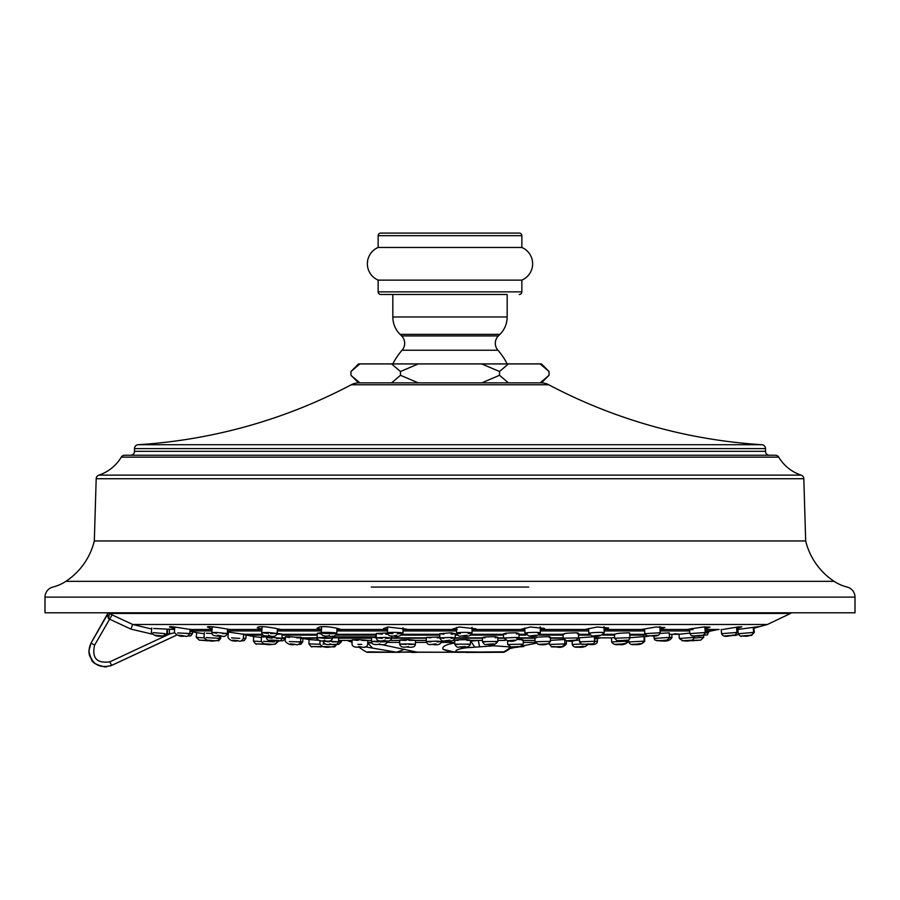 <?xml version="1.0" encoding="UTF-8"?>
<svg xmlns="http://www.w3.org/2000/svg" width="900" height="900" viewBox="0 0 900 900"><rect width="100%" height="100%" fill="white"/><g stroke="black" fill="none" stroke-linecap="round" stroke-linejoin="round"><path stroke-width="1.35" d="M108.765 612.799L109.519 613.429L108.427 618.536L107.483 614.554A5.141 5.141 90 0 0 108.112 612.799L91.069 643.005C88.74 648.146 88.346 652.635 89.899 656.46C92.79 659.587 88.718 663.075 105.052 666.923M805.68 540.945A67.444 67.444 0 0 0 834.097 581.321A42.637 42.637 0 0 0 847.159 587.07A10.373 10.373 0 0 1 855 597.127L855 612.799L45 612.799L45 597.127A10.373 10.373 0 0 1 52.841 587.07A42.637 42.637 0 0 0 65.903 581.321A67.444 67.444 0 0 0 94.32 540.945L96.188 478.721L803.812 478.721L805.68 540.945L94.32 540.945M96.188 478.721A3.915 3.915 0 0 1 98.876 475.121L801.124 475.121A3.915 3.915 0 0 1 803.812 478.721M98.876 475.121A41.152 41.152 0 0 0 121.264 457.155L778.736 457.155A41.152 41.152 0 0 0 801.124 475.121M775.361 455.243L124.639 455.243L775.361 455.243A3.915 3.915 0 0 1 778.736 457.155M124.639 455.243A3.915 3.915 0 0 0 121.264 457.155M765.506 451.327L134.494 451.327L134.494 448.616A3.915 3.915 0 0 1 138.161 444.713L761.839 444.713A3.915 3.915 0 0 1 765.506 448.616L765.506 451.327A3.915 3.915 90 0 0 769.433 455.243M134.494 451.327A3.915 3.915 -90 0 1 130.567 455.243M761.839 444.713A526.894 526.894 0 0 1 548.719 384.761A16.335 16.335 0 0 0 541.091 382.871M138.161 444.713A526.894 526.894 0 0 0 351.281 384.761L548.719 384.761M400.478 375.289L400.478 371.509L391.59 363.926L358.549 363.926L350.966 371.509L359.854 363.926L350.966 371.509L350.966 375.289L358.549 382.871L359.854 382.871L350.966 375.289L359.854 382.871L391.59 382.871L400.478 375.289L418.264 382.871L481.736 382.871L499.522 375.289L508.41 382.871L540.146 382.871L549.034 375.289L549.034 371.509L540.146 363.926L541.451 363.926L549.034 371.509M358.909 382.871A16.335 16.335 0 0 0 351.281 384.761M549.034 375.289L541.451 382.871L540.146 382.871M499.522 375.289L499.522 371.509L508.41 363.926L540.146 363.926M481.736 382.871L508.41 382.871M400.478 371.509L418.264 363.926L481.736 363.926L499.522 371.509M391.59 382.871L418.264 382.871M481.736 363.926L508.41 363.926M391.59 363.926L418.264 363.926M507.15 363.926A63.889 63.889 0 0 0 497.925 350.224A10.451 10.451 0 0 1 498.375 335.925L499.961 334.339A24.559 24.559 90 0 0 507.161 316.969L507.161 294.48L380.756 294.48L392.839 294.48L392.839 316.969A24.559 24.559 -90 0 0 400.039 334.339L499.961 334.339M392.85 363.926A63.889 63.889 0 0 1 402.075 350.224A10.451 10.451 0 0 0 401.625 335.925L400.039 334.339M378.146 291.87L521.854 291.87L521.854 280.125L378.146 280.125L378.146 291.87A2.61 2.61 0 0 0 380.756 294.48M521.854 291.87A2.61 2.61 0 0 1 519.244 294.48M521.854 280.125A17.764 17.764 0 0 0 521.854 247.455L521.854 235.688A2.61 2.61 0 0 0 519.244 233.078L380.756 233.078A2.61 2.61 0 0 0 378.146 235.688L521.854 235.688M378.146 280.125A17.764 17.764 0 0 1 378.146 247.455L521.854 247.455M378.146 247.455L378.146 235.688M380.756 233.078L519.244 233.078M112.061 614.869L132.694 624.476L767.43 624.476L790.594 613.429L109.519 613.429L112.061 614.869L109.609 619.178L108.427 618.536M151.796 634.039L130.928 629.111L109.609 619.178L94.579 645.199L91.069 643.005L107.483 614.554M130.928 629.111L132.694 624.476L151.65 629.033M153.63 628.481L174.623 629.482M174.69 628.695L169.583 626.996C168.064 625.298 193.106 630.461 192.713 629.482L212.062 629.482M191.542 629.449L190.102 629.46M540.293 629.438L544.534 628.436L530.449 626.996L521.392 629.235L523.8 629.482L472.027 629.482L475.965 628.83L459.338 626.996L452.824 628.965L456.604 629.482M524.858 629.482L523.8 629.482M212.096 629.01L207.382 626.996C209.374 625.298 233.888 630.461 230.119 629.482L230.333 629.482M230.119 629.482L227.531 629.449M261.934 629.235L257.254 627.727L258.266 626.996C263.632 625.298 286.346 630.461 279.394 629.482L280.406 629.449M279.394 629.482L277.369 629.46M321.491 629.381L317.093 628.178L319.478 626.996C327.949 625.298 347.625 630.461 337.86 629.482L340.245 629.336M337.86 629.482L336.926 629.471M403.009 629.482L406.62 629.134L387.731 626.996L383.479 628.616L387.574 629.46M604.091 629.336L608.625 627.998L597.217 626.996L585.484 629.393L588.656 629.471M660.004 629.156L664.796 627.536L656.044 626.996L641.655 629.471L644.558 629.46M704.992 628.886L710.01 627.131L703.766 626.996C686.846 629.224 683.291 630.056 693.101 629.482M689.558 629.46L660.015 629.482M736.639 628.538L741.825 626.816L737.809 626.996L722.7 629.482M753.244 628.121L758.531 626.648L737.651 629.482M169.256 628.999L169.627 633.949L174.386 632.779M167.243 629.156L167.782 634.095L169.627 633.949L109.823 661.837L111.611 665.426L176.456 635.186M104.895 666.923L111.645 665.426L176.49 635.197L111.611 665.426C98.831 668.801 91.271 663.986 88.931 650.97L91.069 643.005M228.24 633.42L227.284 633.24M208.305 640.778L199.26 640.136L196.268 637.346L197.179 637.403L196.268 637.346L196.605 632.644L204.266 633.735M206.381 633.217L211.984 633.51M262.249 634.298L243.641 634.298L227.374 631.901M277.166 633.352L282.195 634.163L276.998 634.23M321.683 634.095L317.284 633.24L321.379 632.644M382.252 634.23L376.29 633.488L387.517 632.981M387.855 634.252L385.74 634.252M443.891 634.23L439.808 633.724L451.159 632.812L455.243 633.735L451.159 634.23M516.476 638.201L518.996 637.751L516.544 637.414L503.572 638.033L503.494 633.915L505.946 634.23C502.11 633.431 505.62 632.959 516.465 632.812L518.918 633.51L516.488 634.084M577.384 637.92L563.164 638.168L563.017 634.061L564.188 634.23C563.175 633.431 567.529 632.959 577.249 632.812L578.43 633.262L577.283 633.758M629.584 637.639L614.509 638.28L614.644 634.23C616.545 633.431 621.45 632.959 629.359 632.812L629.381 633.296M660.116 633.42L669.24 632.846M679.23 634.252L689.827 633.105M350.618 640.406L352.103 640.586M470.419 641.149L479.149 640.406M493.976 645.795L466.267 647.798C458.291 648.799 454.815 650.273 455.85 652.219L503.077 652.219A51.435 51.435 0 0 0 509.445 648.236L508.714 646.83L493.976 645.795L494.91 644.175M455.692 652.151L449.595 651.735L443.059 649.316L455.411 652.298L503.955 652.298L455.906 651.825M455.827 652.298L502.2 651.825M503.077 652.219L455.411 652.298M399.825 652.342L367.706 651.825M380.734 644.389L416.97 652.117L366.986 652.298L399.262 652.286M411.053 651.893L396.585 652.219L365.096 646.83M367.526 652.219L396.585 652.219L404.606 649.316M418.421 652.252L414.45 652.433M367.729 642.555L372.15 643.14M443.059 649.316C442.136 647.303 444.173 645.581 449.179 644.141L454.748 642.971M416.97 652.117L455.006 652.241L418.207 652.241A1.541 1.53 -90 0 1 418.174 652.241L418.275 652.241M509.951 648.529L507.892 649.339M553.196 638.201L557.145 637.852M560.734 637.852L555.761 638.201M523.181 638.201L521.584 637.852M469.766 638.201L466.346 637.852M471.994 637.852L473.681 638.201M460.159 637.852L456.098 638.201M412.92 638.201L408.274 637.852M396.236 637.852L397.069 637.852M413.752 637.852L416.756 638.201M402.39 637.852L399.915 638.201M362.498 638.201L357.424 637.852M349.65 638.201L348.829 637.852M361.789 637.852L365.591 638.201M576.248 640.35L579.375 640.181M550.474 640.361L563.636 639.574M518.299 639.574L522.023 639.675L523.215 639.979L522.034 640.271M466.954 644.4L470.43 644.13L470.419 640.215L466.965 639.675C455.546 639.844 452.621 640.091 458.19 640.395L454.736 640.294L454.759 644.186L458.201 644.434M470.419 640.215L466.965 640.406M403.999 640.406L399.769 640.091L399.713 644.062L406.181 644.434M406.226 640.395C397.181 640.091 398.093 639.844 408.971 639.675L415.429 640.361L408.96 640.373M358.054 640.395L352.125 639.844L358.076 639.675C369.191 640.339 370.44 640.586 361.834 640.395L371.531 640.406M317.97 639.63L316.946 639.315L317.543 639.124M319.916 644.288L308.925 643.86L309.094 639.562L319.613 640.373M263.756 637.099L261.495 636.592L266.591 636.986M261.27 641.554L253.429 641.115L253.688 636.548L261.45 637.481M628.988 637.83L643.928 636.559L644.175 641.115L644.749 641.115L644.175 641.171M627.041 641.351L628.695 641.149L627.041 641.126L625.883 643.444C623.947 642.893 615.004 647.471 611.629 641.925L611.426 637.83L614.475 637.582M594.607 641.317L594.428 636.683L579.285 637.796L579.701 641.914M549.315 641.554L550.496 641.329L550.384 637.076L549.202 636.683C539.471 636.84 535.106 637.222 536.13 637.83L534.96 637.729L535.072 641.745L536.243 641.914M550.384 637.076L549.225 637.492M495.18 641.801L497.88 641.441L497.835 637.312L495.169 636.683C484.178 636.84 480.814 637.222 485.066 637.83L482.411 637.594L482.456 641.633L485.123 641.914M497.835 637.312L495.18 637.762M430.897 637.83L426.296 637.414L439.808 636.986M439.808 637.796L437.119 637.841M376.211 637.796L371.599 637.189L376.234 636.548M332.595 636.952L338.603 637.774L332.561 637.83M289.474 637.538L285.379 636.739L289.519 636.683C300.757 637.639 303.131 638.021 296.64 637.83L300.769 637.819L300.589 641.891L289.305 641.587M855 597.127L45 597.127M528.716 587.07L371.284 587.07M834.097 581.321L65.903 581.321M134.494 448.616L765.506 448.616M497.925 350.224L402.075 350.224M498.375 335.925L401.625 335.925M392.839 316.969L507.161 316.969M167.782 634.095L166.646 634.196M94.579 645.199C91.721 658.035 96.795 663.581 109.823 661.837M718.335 629.482L711.124 630.934L705.139 630.934M689.67 630.934L660.105 630.934M644.648 630.934L604.159 630.934M588.712 630.934L540.326 630.934M524.891 630.934L472.039 630.934M456.604 630.934L402.986 630.934M387.551 630.934L336.881 630.934M321.435 630.934L277.29 630.934M261.844 630.934L227.43 630.934M211.972 630.934L189.99 630.934M227.239 633.758L228.218 633.758M535.174 642.398L523.26 642.398M454.748 642.398L441.562 642.398M426.431 642.398L415.406 642.398M399.735 642.398L386.831 642.398M371.7 642.398L367.729 642.398M478.384 640.462L479.498 646.391M498.577 640.406L497.88 640.856M367.718 642.893L372.308 647.798M465.491 646.898L466.267 647.798M470.869 641.115L474.525 646.83M511.076 646.92L509.827 647.798M239.749 638.381L231.615 637.875M232.819 640.136L238.241 640.778L232.819 640.136M594.776 638.989L598.961 638.201L594.742 638.201M579.296 638.201L578.531 638.201M563.164 638.201L550.418 638.201M534.971 638.201L518.962 638.201M503.572 638.201L497.846 638.201M482.411 638.201L455.22 638.201M426.285 638.201L391.635 638.201M371.576 638.201L338.591 638.201M317.171 638.201L301.039 638.201L309.206 639.574M295.065 637.234L301.095 637.234M263.183 635.107L246.386 635.107L253.924 636.581M645.48 635.107L629.809 635.107M614.351 635.107L602.91 635.107M589.579 635.107L578.486 635.107M563.051 635.107L539.201 635.107M525.803 635.107L518.951 635.107M503.516 635.107L471.015 635.107M457.594 635.107L455.243 635.107M439.808 635.107L402.041 635.107M376.267 635.107L335.993 635.107M317.216 635.107L282.139 635.107M624.881 643.837L618.086 644.355M628.627 639.877L628.695 641.149C626.085 644.31 622.541 645.379 618.041 644.355L615.994 644.377M641.644 643.837L632.171 644.366M643.736 641.16L628.774 641.959L628.65 639.866M641.452 643.86L631.766 644.355L641.452 643.86M627.008 640.35L627.041 641.16L611.64 641.914M624.6 643.86L614.329 644.355L624.6 643.86M594.866 641.227L579.442 641.846L581.918 644.344C584.64 643.241 593.809 646.796 594.866 641.227M592.222 643.86L582.289 644.355L592.222 643.86M550.496 641.329L535.072 641.745L538.29 644.355C544.444 645.469 548.516 644.467 550.496 641.329M547.211 643.86L538.493 644.355L547.211 643.86M497.88 641.441L482.456 641.633C483.93 644.31 485.348 645.221 486.709 644.355C492.142 645.525 495.877 644.546 497.88 641.441M493.571 643.86L486.832 644.355L493.571 643.86M437.051 641.947L441.697 641.576L437.096 641.16L426.274 641.498L430.875 641.914M436.05 643.86L431.899 644.355L436.05 643.86M380.093 641.947L386.944 641.7L380.126 641.16L371.509 641.374L378.326 641.914M379.766 643.86L378.574 644.355L379.766 643.86M332.156 641.914L338.468 641.812L329.355 641.16L323.044 641.273L329.344 641.812M329.738 643.86L331.594 644.355L329.738 643.86M296.449 641.914L300.589 641.891C299.363 644.535 297.562 645.356 295.178 644.355C291.251 645.413 287.921 644.355 285.176 641.183L285.379 636.739M290.385 643.86L295.144 644.355L290.385 643.86M274.387 641.914L263.531 641.34M265.207 643.86L272.441 644.355L265.207 643.86M594.855 641.115L597.454 641.216L594.855 641.543M592.976 643.826L588.409 644.344M340.819 641.644L338.456 641.97M338.366 644.355L336.656 644.389L338.625 644.355L341.438 641.801L341.494 640.406M302.692 641.857L300.577 641.959M300.015 644.355L297.979 644.377L300.735 644.288L302.726 641.891L302.884 638.572M277.65 641.914L276.671 641.947L276.727 640.822M274.995 644.355L277.785 641.947L277.852 640.834M265.523 644.355L256.455 643.86C256.545 644.962 255.544 644.051 253.429 641.115L254.34 641.16M267.446 644.107L256.354 643.849M332.539 644.434L335.059 644.377M325.384 643.961L322.92 644.085M324.405 646.549L330.863 646.909L324.405 646.549M564.84 643.86L566.415 643.916L564.84 644.074M562.77 646.526L556.369 646.909M564.334 638.381L563.164 638.168L566.347 640.778L566.415 643.916C564.007 646.999 560.655 648 556.335 646.909L553.793 646.931M521.471 646.526L517.613 646.909L523.384 646.627L525.285 645.311M336.668 644.186L335.565 644.366M333.979 646.909L332.978 646.931M321.3 646.909L312.019 646.549C312.12 647.663 311.096 646.762 308.925 643.86L309.848 643.894M585.484 646.526L575.449 646.931M572.524 644.434L580.894 644.062M585.202 646.549L575.089 646.909L585.202 646.549M564.761 643.939L549.248 644.434M562.298 646.549L551.88 646.909L562.298 646.549M522.101 644.175L508.815 644.434M519.975 646.549L511.043 646.909L519.975 646.549M470.43 644.13L454.759 644.186C456.199 646.909 457.808 647.82 459.585 646.909C465.84 648.011 469.451 647.089 470.43 644.13M465.548 646.549L459.652 646.909L465.548 646.549M408.904 644.467L415.384 644.254L408.926 643.894L399.713 644.062C400.252 646.785 402.536 647.741 406.575 646.909L408.442 646.549L406.598 646.909C412.245 647.887 415.181 647.01 415.384 644.254L415.429 640.361M361.733 644.434L357.964 644.332M358.515 646.549L361.046 646.909L358.515 646.549M669.533 637.369L672.008 637.414L669.533 637.762M661.646 640.789L659.34 640.789M667.44 640.125L661.759 640.778M276.514 638.381L281.981 638.291L272.036 637.414L266.569 637.504L272.036 638.145M275.625 640.778C280.969 640.789 279.979 640.575 272.655 640.136C267.311 640.125 268.301 640.339 275.625 640.778M325.091 638.381L332.55 638.179L324.585 637.414L317.126 637.616L324.551 638.359M317.284 633.24L317.126 637.616C317.531 640.429 320.13 641.486 324.911 640.789L324.574 640.136L324.911 640.778C329.22 641.812 331.762 640.946 332.55 638.179L332.629 636.03M385.605 638.449L391.635 638.044L385.673 637.414L376.211 637.74L382.174 638.381M382.714 640.778L385.043 640.136L382.714 640.778M451.058 638.381L455.231 637.898L451.147 637.414L439.808 637.886L443.891 638.381M445.095 640.778L449.944 640.136L445.095 640.778M518.918 633.51L518.996 637.751C516.184 641.014 512.404 642.026 507.656 640.789L503.572 638.033L506.014 638.381M507.814 640.778L514.834 640.136L507.814 640.778M566.595 640.778L575.314 640.136L566.595 640.778M629.696 633.026L629.921 637.504C629.393 642.915 621.248 639.765 617.006 640.766L614.846 638.381M617.434 640.778L627.255 640.136L617.434 640.778M654.131 638.37L654.896 640.046C658.069 640.418 666.304 643.095 669.533 637.414L654.131 638.381L653.974 635.85M667.125 640.136L656.854 640.778L667.125 640.136M694.508 637.414L679.309 638.426L679.028 634.252L669.341 634.298L679.028 634.298M682.189 640.778L692.19 640.136L682.189 640.778M702.821 637.414L694.676 637.988L702.821 637.414M691.695 640.778L700.74 640.136L691.695 640.778M684.63 640.789L683.482 640.789M682.886 640.811L684.72 640.778M204.03 637.909L197.179 637.414M210.409 640.474L199.136 640.125M220.489 638.381L206.078 637.594M217.811 640.778L218.756 640.744L220.691 638.426L220.86 635.974M246.071 635.029L245.869 638.381L243.382 638.426M243.146 640.778L241.031 640.8L244.08 640.676L245.869 638.37M285.3 638.359L281.97 638.438M282.566 640.778L279.315 640.789M572.085 640.822L570.915 640.789M217.328 638.381L219.409 638.426L219.578 635.906M215.28 640.778L207.787 640.136L215.28 640.778M192.499 633.623L177.649 632.936M189.731 635.996L187.594 635.996L190.721 635.895L192.499 633.634L192.634 631.845M653.985 636.041L652.039 635.974M705.251 632.419L708.581 632.475L705.229 633.026M703.575 635.209L707.411 634.837L708.514 631.586M164.812 633.623L153.281 632.644M162.675 635.996L155.002 635.209L162.675 635.996M186.514 633.623L189.776 633.645L190.114 629.347M184.838 635.996L178.931 635.209L184.838 635.996M537.986 633.375A7.718 0.641 178.6 0 0 540.371 632.857A7.718 0.641 178.6 0 0 538.076 632.452A7.718 0.641 178.6 0 0 529.684 632.52A7.718 0.641 178.6 0 0 524.947 633.229A7.718 0.641 178.6 0 0 527.231 633.623M529.099 635.996L536.332 635.209L529.099 635.996M753.615 632.408L754.312 632.374L753.615 632.464M751.061 635.209L741.24 636.041M736.886 632.452L738.124 632.385M738.135 632.587L736.965 632.734M727.988 635.996L726.604 635.962M734.974 635.209L728.123 635.996M222.424 633.623L227.261 633.555L216.697 632.452L211.86 632.52L216.686 633.24M221.299 635.996L217.485 635.209L221.299 635.996M270.596 633.623L277.155 633.442L268.312 632.452L261.754 632.633L268.29 633.51M270.079 635.996L268.56 635.209L270.079 635.996M329.67 633.668A7.718 0.608 -178 0 0 336.791 633.308A7.718 0.608 -178 0 0 329.726 632.452A7.718 0.608 -178 0 0 321.379 632.768A7.718 0.608 -178 0 0 328.433 633.623M321.593 626.715L321.379 632.768C321.233 635.355 323.629 636.435 328.545 635.996L329.423 635.209L328.567 635.996C332.91 637.087 335.655 636.199 336.791 633.308L336.971 628.301M397.507 633.701A7.718 0.652 -179.1 0 0 402.941 633.161A7.718 0.652 -179.1 0 0 397.631 632.452A7.718 0.652 -179.1 0 0 387.517 632.914A7.718 0.652 -179.1 0 0 392.839 633.623M393.593 635.996L396.787 635.209L393.593 635.996M468.214 633.6A7.718 0.664 179.8 0 0 472.05 633.004A7.718 0.664 179.8 0 0 468.349 632.452A7.718 0.664 179.8 0 0 460.553 632.475A7.718 0.664 179.8 0 0 456.615 633.071A7.718 0.664 179.8 0 0 460.316 633.623M461.666 635.996L467.021 635.209L461.666 635.996M603.023 633.082A7.718 0.585 177.6 0 0 604.238 632.711A7.718 0.585 177.6 0 0 603.067 632.452A7.718 0.585 177.6 0 0 594.394 632.576A7.718 0.585 177.6 0 0 588.825 633.364A7.718 0.585 177.6 0 0 589.995 633.623M592.279 635.996L600.998 635.209L592.279 635.996M659.801 632.768L645.21 633.623M647.786 635.996L657.518 635.209L647.786 635.996M705.217 632.52L689.895 633.623M692.629 635.996L702.844 635.209L692.629 635.996M721.226 629.404L721.575 633.668C723.893 639.113 731.543 634.365 735.086 635.107L736.954 632.419L721.654 633.69M724.399 635.996L734.558 635.209L724.399 635.996M753.086 632.452L738.765 633.69M741.375 635.996L750.915 635.209L741.375 635.996M790.594 613.429L791.303 612.799M767.43 624.476L753.266 628.357M540.293 629.482L586.519 629.482M230.31 629.482L261.911 629.482M279.923 629.482L321.491 629.482M338.704 629.482L387.574 629.482M403.481 629.482L457.121 629.482M604.102 629.482L641.869 629.482M705.038 629.482L719.111 629.482M104.805 666.923L106.672 666.821M110.183 666.023L111.645 665.426M227.093 634.298L228.184 634.298L227.093 634.298M189.968 631.215L197.01 632.722M674.449 633.758L679.871 634.174M711.124 630.934L705.24 632.295M282.184 634.298L317.25 634.298M336.566 634.298L376.279 634.298M402.66 634.298L439.808 634.298M455.243 634.298L456.93 634.298M471.713 634.298L503.505 634.298M518.94 634.298L525.206 634.298M539.977 634.298L563.017 634.298M578.464 634.298L589.039 634.298M603.776 634.298L614.317 634.298M629.764 634.298L644.974 634.298M366.986 652.298L366.829 652.219A51.435 51.435 0 0 1 358.65 646.852M411.593 652.41L414.506 652.433M352.058 642.274L347.04 640.406M503.235 651.825L493.965 652.342M493.099 652.342L466.335 652.433M504.113 652.219A51.435 51.435 0 0 0 510.131 648.495M535.68 643.354L522.54 645.874M517.928 646.841L508.68 648.788M455.231 652.32L453.69 651.87L455.49 652.05M509.445 648.236L511.425 646.931M228.33 631.98L227.993 637.414C229.781 640.541 233.213 641.666 238.297 640.789C240.311 641.779 242.01 640.969 243.394 638.37L243.664 633.949M338.512 640.406L352.103 640.406M535.039 640.406L523.226 640.406M505.192 640.406L497.869 640.406M482.445 640.406L470.419 640.406M454.748 640.406L453.386 640.406M426.274 640.406L415.429 640.406M399.757 640.406L390.026 640.406M282.004 637.852L285.322 637.852M649.114 636.053L643.95 636.896M611.426 637.852L594.731 637.852M579.285 637.852L578.576 637.852M563.153 637.852L550.406 637.852M534.971 637.852L518.996 637.852M503.561 637.852L497.846 637.852M482.411 637.852L455.231 637.852L455.243 633.735M426.285 637.852L391.646 637.852M371.588 637.852L338.603 637.852M317.126 637.852L300.769 637.852M618.041 644.355L615.758 644.377M372.24 636.863L332.595 636.863L372.24 636.863M598.961 638.201L600.761 637.852M243.63 634.523L246.386 635.107M631.744 644.389L633.038 644.355C638.404 645.3 642.308 644.22 644.749 641.115L644.512 636.817M628.774 641.959C631.08 647.482 638.449 642.634 641.52 643.849L644.175 641.115M426.296 637.414L426.274 641.498C427.095 644.186 428.951 645.131 431.843 644.355C437.366 645.435 440.651 644.512 441.697 641.576L441.709 640.418M371.599 637.189L371.509 641.374C371.61 644.062 373.961 645.053 378.562 644.355C383.884 645.379 386.674 644.49 386.944 641.7L386.955 640.811M323.066 640.699L323.044 641.273C323.933 644.186 326.79 645.221 331.616 644.355C335.43 645.356 337.714 644.512 338.468 641.812L338.603 637.774M276.671 641.947L275.411 644.029L272.486 644.355C266.985 645.289 263.25 644.209 261.259 641.126L261.495 636.592M588.139 644.355C594.214 645.131 597.319 644.085 597.454 641.216L597.341 638.528M335.565 644.445L334.395 646.504L330.907 646.909C325.418 647.921 321.75 646.909 319.905 643.883L320.029 640.44M556.335 646.909L553.669 646.931M336.656 644.445L334.766 646.83L332.966 646.931M323.257 646.616L312.019 646.549M588.442 643.86C586.08 646.92 582.143 647.933 576.664 646.909L575.257 646.931M587.88 643.86L585.281 646.549C580.871 645.356 574.65 649.98 572.22 644.456L572.074 640.732M549.146 643.669L551.452 646.886C554.715 645.548 561.521 649.811 564.84 643.916L564.727 640.462M507.555 640.778L507.623 644.31L510.896 646.909C516.442 648.101 520.571 647.134 523.294 644.006L523.215 639.979M352.125 639.844L352.012 643.95C352.226 646.808 355.241 647.786 361.058 646.909C364.838 647.899 367.043 647.044 367.684 644.366L367.785 640.406M658.991 640.8L661.702 640.789C666.788 641.666 670.219 640.541 672.008 637.414L671.816 634.298M282.195 634.163L281.981 638.291C281.273 640.946 279.169 641.779 275.67 640.789C269.392 641.396 266.366 640.305 266.569 637.504L266.659 635.771M391.68 635.884L391.635 638.044C391.016 640.924 388.024 641.846 382.669 640.789C378.99 641.52 376.83 640.508 376.211 637.74L376.29 633.488M455.231 637.898C453.701 640.946 450.293 641.914 445.005 640.789C442.665 641.509 440.933 640.541 439.808 637.886L439.808 633.724M566.347 640.778C572.467 641.891 576.54 640.845 578.576 637.616L578.43 633.262M669.533 637.414L669.251 632.824M679.309 638.426C682.459 641.25 686.824 641.812 692.393 640.114L694.71 637.357L694.609 636.03M689.456 640.395L700.751 640.136L703.732 637.346L703.564 635.107M285.491 638.28L282.994 640.766L279.281 640.789M572.085 640.834L570.735 640.789M219.409 638.426L218.25 640.406L215.325 640.789C209.801 641.621 206.032 640.485 204.007 637.357L204.334 632.689M653.985 636.053L651.712 635.985M167.096 629.482L166.748 633.69L162.731 635.996C157.196 636.761 153.405 635.558 151.369 632.385L151.74 627.952M189.776 633.645C188.246 636.21 186.615 636.998 184.905 635.996C180.821 636.952 177.322 635.76 174.398 632.441L174.814 627.041M540.225 626.861L540.371 632.857C537.739 636.165 533.914 637.211 528.896 635.996L524.947 633.229L524.824 627.998M742.601 635.996C747.956 636.784 751.86 635.569 754.312 632.374L753.952 628.234M738.371 634.342L736.166 635.299L725.827 636.008M227.554 629.123L227.261 633.555C226.305 636.176 224.336 636.986 221.355 635.996C214.583 636.469 211.421 635.31 211.86 632.52L212.254 626.749M277.403 628.774L277.155 633.442C276.266 636.154 273.915 637.009 270.101 635.996C264.746 636.581 261.956 635.456 261.754 632.633L262.069 626.625M403.031 627.773L402.941 633.161C400.5 636.266 397.35 637.211 393.525 635.996C390.262 636.671 388.26 635.648 387.517 632.914L387.608 627.008M472.027 627.266L472.05 633.004C470.79 636.075 467.28 637.076 461.531 635.996C459.202 636.649 457.571 635.67 456.615 633.071L456.593 627.469M603.979 626.648L604.238 632.711C600.908 636.188 596.824 637.279 591.975 635.996L588.825 633.364L588.611 628.515M659.857 626.648L660.206 632.587C658.721 638.291 650.745 634.972 647.303 635.985L644.794 633.499L644.535 628.942M704.846 626.85L705.251 632.486C703.879 638.426 690.975 635.141 691.403 635.783L689.861 633.6L689.546 629.235M736.954 632.419L736.538 627.21M737.876 629.482L738.236 633.701C740.137 636.188 741.319 636.964 741.758 636.008L750.982 635.209C751.286 636.064 752.164 635.119 753.615 632.374L753.199 627.637"/></g></svg>
